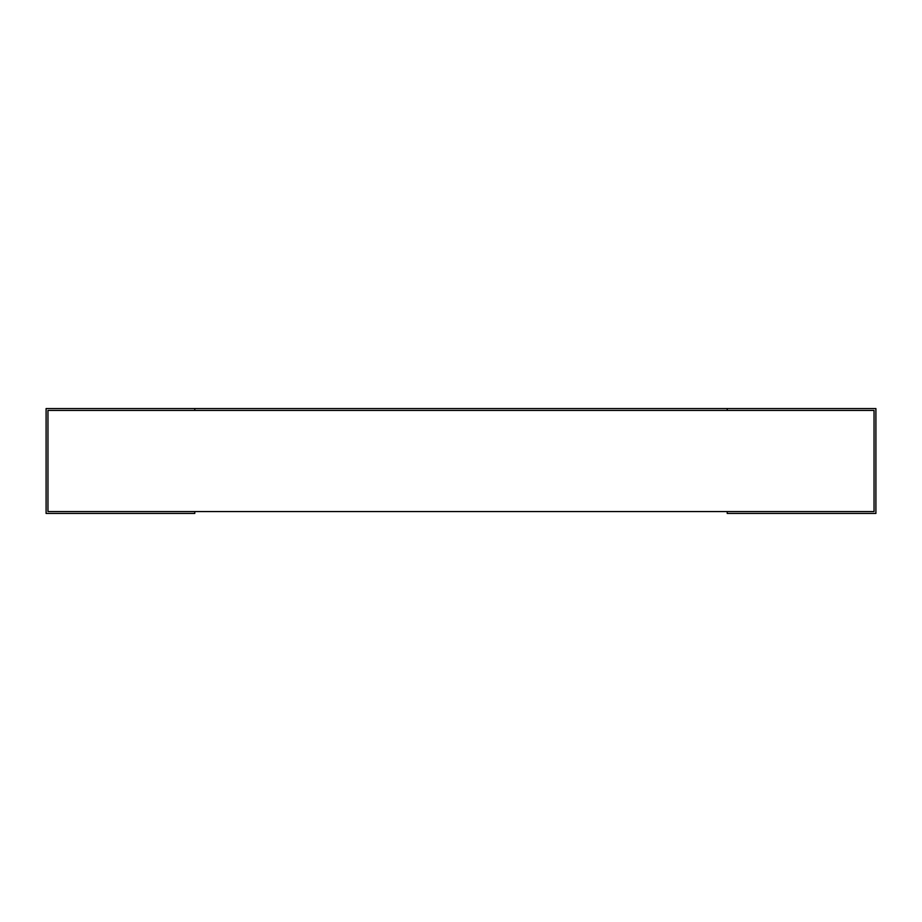 <?xml version="1.0" encoding="UTF-8"?>
<svg xmlns="http://www.w3.org/2000/svg" width="922" height="922" viewBox="0 0 922 922"><rect width="100%" height="100%" fill="white"/><g stroke="black" fill="none" stroke-linecap="round" stroke-linejoin="round"><path stroke-width="0.69" stroke-dasharray="4.61 3.46" d="M47.956 511.583L874.044 511.583L874.044 410.417L47.956 410.417L194.796 410.417L47.956 410.417L47.956 511.583L47.956 410.417M874.044 511.583L727.204 511.583L874.044 511.583L874.044 410.417L727.204 410.417L874.044 410.417M194.796 511.583L194.796 513.439L46.1 513.439L46.1 408.561L194.796 408.561L194.796 410.417L194.796 408.561L875.9 408.561L875.9 513.439L727.204 513.439L727.204 511.583M727.204 408.561L727.204 410.417L727.204 408.561L727.204 410.417L194.796 410.417L194.796 408.561"/><path stroke-width="1.38" d="M874.044 511.583L874.044 410.417L874.044 511.583L47.956 511.583L47.956 410.417L874.044 410.417M727.204 511.583L727.204 513.439L875.9 513.439L875.9 408.561L727.204 408.561L727.204 410.417L194.796 410.417L194.796 408.561L46.1 408.561L46.1 513.439L194.796 513.439L194.796 511.583M47.956 511.583L47.956 410.417M194.796 408.561L727.204 408.561"/></g></svg>
